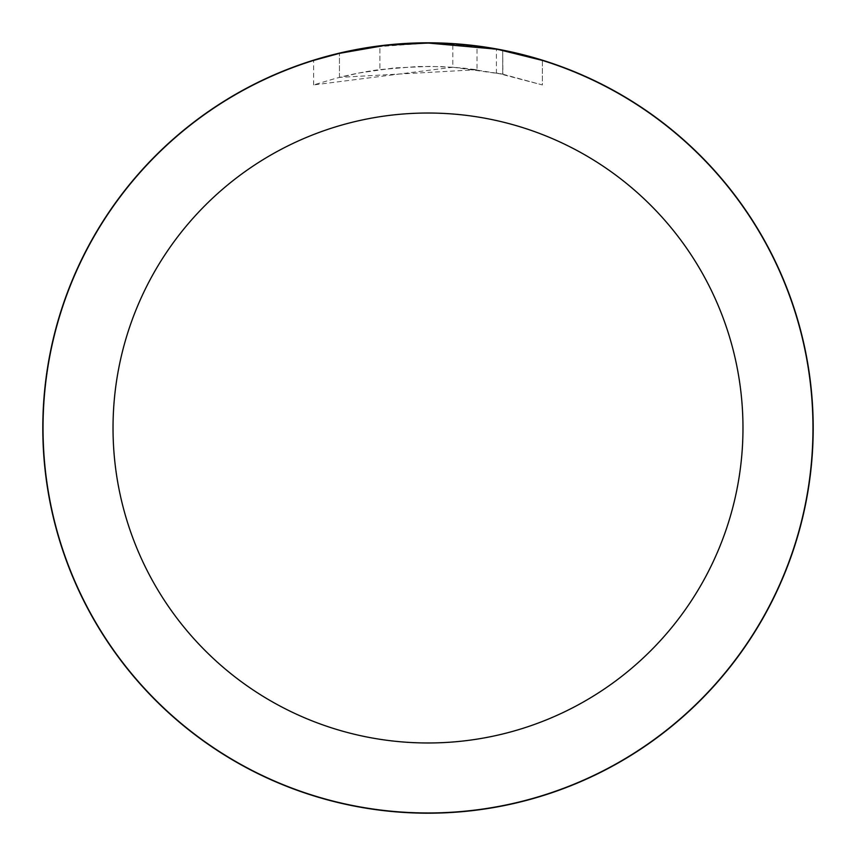 <?xml version="1.0" encoding="UTF-8"?>
<svg xmlns="http://www.w3.org/2000/svg" width="856" height="856" viewBox="0 0 856 856"><rect width="100%" height="100%" fill="white"/><g stroke="black" fill="none" stroke-linecap="round" stroke-linejoin="round"><path stroke-width="0.64" stroke-dasharray="4.28 3.21" d="M452.813 67.239L313.638 84.926L336.28 78.185L359.338 72.942L394.445 67.924L429.883 66.372L453.509 67.26L477.027 69.7L477.027 46.171L428 43.035A384.965 384.965 0 0 1 812.965 428A384.965 384.965 0 0 1 428 812.965A384.965 384.965 0 0 1 43.035 428A384.965 384.965 0 0 1 428 43.035L452.813 43.859M401.913 43.923L435.683 43.11M441.043 43.249L475.412 45.967M452.813 43.838L502.729 50.354L502.729 74.172L452.813 67.217L452.813 43.838M502.707 50.365L502.889 74.204L496.384 72.888L496.394 49.156L498.203 49.488M496.373 72.899L542.372 84.937L542.394 60.423L498.278 49.498M477.027 69.7L339.447 77.372A361.639 361.639 0 0 1 379.893 69.582L417.867 66.511L441.386 66.608L464.979 68.255L502.889 74.204M399.784 44.073L379.893 46.053L379.893 69.582L379.893 46.053A384.965 384.965 0 0 0 339.447 53.35L370.445 47.358M386.398 45.293L384.579 45.486M502.707 74.172L542.372 84.937L542.394 60.423M339.447 77.372L339.447 53.35L339.447 77.372M502.729 74.172L502.729 50.354M313.617 84.926L313.617 60.423L345.685 51.938L370.156 47.401L394.862 44.459L428 43.035L372.007 47.123M43.035 428A384.965 384.965 0 0 1 428 43.035A384.965 384.965 0 0 1 812.965 428A384.965 384.965 0 0 1 428 812.965A384.965 384.965 0 0 1 43.035 428"/><path stroke-width="1.28" d="M428 42.918A385.082 385.082 0 0 1 813.082 428A385.082 385.082 0 0 1 428 813.082A385.082 385.082 0 0 1 42.918 428A385.082 385.082 0 0 1 428 42.918M435.683 43.11L441.043 43.249M475.412 45.967L477.027 46.171M496.394 49.156L428 43.035A384.965 384.965 0 0 1 812.965 428A384.965 384.965 0 0 1 428 812.965A384.965 384.965 0 0 1 43.035 428A384.965 384.965 0 0 1 428 43.035L386.398 45.293M498.203 49.488L542.362 60.423M502.889 50.386L498.278 49.498M428 113.024A314.976 314.976 0 0 1 742.976 428A314.976 314.976 0 0 1 428 742.976A314.976 314.976 0 0 1 113.024 428A314.976 314.976 0 0 1 428 113.024M384.579 45.486L339.447 53.361L313.638 60.412M399.784 44.073L401.913 43.923M370.445 47.358L372.007 47.123M42.8 428A385.2 385.2 0 0 1 428 42.8A385.2 385.2 0 0 1 813.2 428A385.2 385.2 0 0 1 428 813.2A385.2 385.2 0 0 1 42.8 428"/></g></svg>
